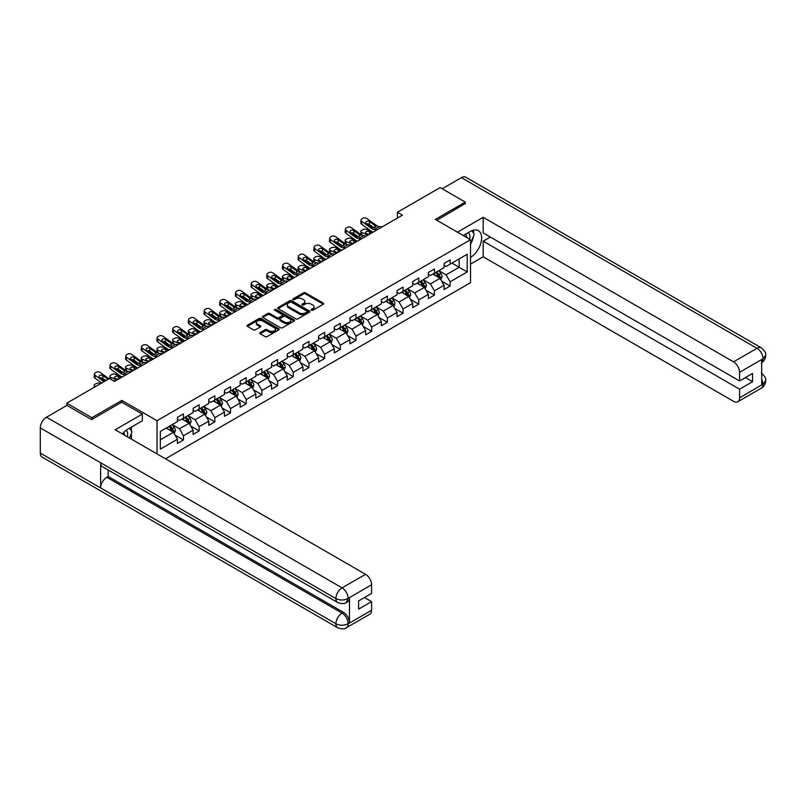 <?xml version="1.0" encoding="UTF-8"?>
<svg xmlns="http://www.w3.org/2000/svg" width="806" height="806" viewBox="0 0 806 806"><rect width="100%" height="100%" fill="white"/><g stroke="black" fill="none" stroke-linecap="round" stroke-linejoin="round"><path stroke-width="1.21" d="M311.388 310.27A0.977 0.564 0 0 0 312.768 310.27L323.256 304.215A1.4 0.806 0 0 0 323.669 303.64A1.4 0.806 0 0 0 323.256 303.076L305.494 292.82A1.4 0.806 0 0 0 303.519 292.82L293.031 298.865A0.977 0.564 0 0 0 294.412 299.671L295.772 298.885A4.463 2.579 0 0 1 302.089 298.885L303.57 299.741A4.463 2.579 0 0 1 304.88 301.565A4.463 2.579 0 0 1 303.57 303.388L302.21 304.164A0.977 0.564 0 0 0 303.59 304.97L304.95 304.184A4.463 2.579 0 0 1 311.267 304.184L312.748 305.041A4.463 2.579 0 0 1 314.058 306.864A4.463 2.579 0 0 1 312.748 308.688L311.388 309.464A0.977 0.564 0 0 0 311.388 310.27L311.388 309.464M260.197 332.586A1.4 0.806 0 0 0 259.784 333.16A1.4 0.806 0 0 0 260.197 333.724L265.184 336.606A1.4 0.806 0 0 0 267.149 336.606L278.795 329.876A1.4 0.806 0 0 0 279.208 329.311A1.4 0.806 0 0 0 278.795 328.737L261.033 318.481A1.4 0.806 0 0 0 259.058 318.481L247.412 325.211A1.4 0.806 0 0 0 247.009 325.775A1.4 0.806 0 0 0 247.412 326.349L253.437 329.825A1.4 0.806 0 0 0 255.411 329.825L260.388 326.944A1.4 0.806 0 0 0 260.801 326.38A1.4 0.806 0 0 0 260.388 325.805L257.406 324.083A3.738 2.156 0 0 1 256.318 322.561A3.738 2.156 0 0 1 258.615 320.566A3.738 2.156 0 0 1 262.685 321.03L274.383 327.79A3.738 2.156 0 0 1 275.481 329.311A3.738 2.156 0 0 1 273.174 331.306A3.738 2.156 0 0 1 269.103 330.833L267.149 329.704A1.4 0.806 0 0 0 265.184 329.704L260.197 332.586L260.197 333.724M121.837 402.254L121.837 400.401L91.874 417.699L66.747 403.181L66.747 405.509M121.837 400.401L157.029 420.712L470.523 239.725L470.523 282.674L165.472 458.795M465.294 203.847L465.294 202.105L435.331 219.403L470.523 239.725M465.294 202.105L440.157 187.596L397.429 212.26L397.429 218.073M66.747 403.181L109.475 378.508L114.502 381.419L402.456 215.162L397.429 212.26M295.873 318.884A1.4 0.806 0 0 0 297.847 318.884L309.494 312.164A1.4 0.806 0 0 0 309.897 311.59A1.4 0.806 0 0 0 309.494 311.015L291.732 300.769A1.4 0.806 0 0 0 289.757 300.769L278.11 307.489A1.4 0.806 0 0 0 277.697 308.053A1.4 0.806 0 0 0 278.11 308.627L295.873 318.884M275.098 310.481A0.977 0.564 0 0 1 276.085 310.612L294.13 321.03L282.503 327.74A1.4 0.806 0 0 1 280.528 327.74L262.766 317.483L262.766 316.345A1.4 0.806 0 0 0 262.353 316.919A1.4 0.806 0 0 0 262.766 317.483M262.766 316.345L267.743 313.474A1.4 0.806 0 0 1 269.718 313.474L276.921 317.635A1.4 0.806 0 0 0 278.896 317.635L282.201 315.72A1.4 0.806 0 0 0 282.614 315.156A1.4 0.806 0 0 0 282.201 314.582L274.705 310.25A0.977 0.564 0 0 1 276.085 309.454L294.15 319.881A1.4 0.806 0 0 1 294.553 320.445A1.4 0.806 0 0 1 294.15 321.02L294.15 319.881M157.029 453.919L157.029 420.712M175.073 435.139L183.476 439.985L183.476 435.744L193.128 430.172L193.128 434.414L199.153 430.928L199.153 426.696L208.804 421.125L208.804 425.356L214.839 421.87L214.839 417.639L224.491 412.068L224.491 416.299L230.526 412.823L230.526 408.582L240.178 403.01L240.178 407.252L246.213 403.766L246.213 399.524L255.865 393.953L255.865 398.194L261.9 394.708L261.9 390.467L271.551 384.895L271.551 389.137L277.576 385.651L277.576 381.419L287.228 375.848L287.228 380.079L293.263 376.593L293.263 372.362L302.915 366.79L302.915 371.022L308.95 367.546L308.95 363.305L318.602 357.733L318.602 361.965L324.637 358.489L324.637 354.247L334.289 348.676L334.289 352.917L340.323 349.431L340.323 345.19L349.975 339.618L349.975 343.86L356 340.374L356 336.142L365.652 330.561L365.652 334.802L371.687 331.316L371.687 327.085L381.339 321.513L381.339 325.745L387.374 322.269L387.374 318.027L397.026 312.456L397.026 316.687L403.06 313.212L403.06 308.97L412.712 303.399L412.712 307.64L418.747 304.154L418.747 299.913L428.399 294.341L428.399 298.583L434.424 295.097L434.424 290.865L444.076 285.284L444.076 289.525L450.111 286.039L450.111 281.808L467.208 271.934L467.208 254.293L459.158 258.938L459.158 267.29L467.208 271.934M183.476 439.985L177.441 443.471L177.441 439.23L160.344 449.103L160.344 431.452L177.441 421.588L177.441 417.347L183.476 413.861L183.476 418.102L193.128 412.531L193.128 408.289L199.153 404.803L199.153 409.045L208.804 403.474L208.804 399.232L214.839 395.756L214.839 399.988L224.491 394.416L224.491 390.185L230.526 386.699L230.526 390.93L240.178 385.359L240.178 381.127L246.213 377.641L246.213 381.883L255.865 376.311L255.865 372.07L261.9 368.584L261.9 372.825L271.551 367.254L271.551 363.012L277.576 359.526L277.576 363.768L287.228 358.196L287.228 353.955L293.263 350.479L293.263 354.711L302.915 349.139L302.915 344.908L308.95 341.422L308.95 345.653L318.602 340.082L318.602 335.85L324.637 332.364L324.637 336.606L334.289 331.034L334.289 326.793L340.323 323.307L340.323 327.548L349.975 321.977L349.975 317.735L356 314.249L356 318.491L365.652 312.919L365.652 308.678L371.687 305.202L371.687 309.433L381.339 303.862L381.339 299.63L387.374 296.145L387.374 300.376L397.026 294.805L397.026 290.573L403.06 287.087L403.06 291.329L412.712 285.757L412.712 281.516L418.747 278.03L418.747 282.271L428.399 276.7L428.399 272.458L434.424 268.972L434.424 273.214L444.076 267.642L444.076 263.401L450.111 259.925L450.111 264.156L467.208 254.293M181.864 419.029L189.108 423.21L179.456 428.782L172.212 424.601M177.441 419.261L179.456 420.42L183.476 418.102M179.456 428.782L183.476 435.744M189.108 423.21L193.128 430.172M197.551 409.972L204.784 414.153L195.133 419.725L187.899 415.543M193.128 410.204L195.133 411.372L199.153 409.045M195.133 419.725L199.153 426.696M204.784 414.153L208.804 421.125M213.237 400.914L220.471 405.096L210.819 410.667L203.586 406.496M208.804 401.156L210.819 402.315L214.839 399.988M210.819 410.667L214.839 417.639M220.471 405.096L224.491 412.068M228.914 391.867L236.158 396.048L226.506 401.62L219.262 397.439M224.491 392.099L226.506 393.257L230.526 390.93M226.506 401.62L230.526 408.582M236.158 396.048L240.178 403.01M244.601 382.81L251.845 386.991L242.193 392.562L234.949 388.381M240.178 383.041L242.193 384.2L246.213 381.883M242.193 392.562L246.213 399.524M251.845 386.991L255.865 393.953M260.288 373.752L267.521 377.933L257.87 383.505L250.636 379.324M255.865 373.984L257.87 375.143L261.9 372.825M257.87 383.505L261.9 390.467M267.521 377.933L271.551 384.895M275.974 364.695L283.208 368.876L273.556 374.447L266.323 370.266M271.551 364.927L273.556 366.095L277.576 363.768M273.556 374.447L277.576 381.419M283.208 368.876L287.228 375.848M291.661 355.637L298.895 359.819L289.243 365.39L281.999 361.219M287.228 355.879L289.243 357.038L293.263 354.711M289.243 365.39L293.263 372.362M298.895 359.819L302.915 366.79M307.338 346.59L314.582 350.771L304.93 356.343L297.686 352.162M302.915 346.822L304.93 347.98L308.95 345.653M304.93 356.343L308.95 363.305M314.582 350.771L318.602 357.733M323.025 337.533L330.269 341.714L320.617 347.285L313.373 343.104M318.602 337.764L320.617 338.923L324.637 336.606M320.617 347.285L324.637 354.247M330.269 341.714L334.289 348.676M338.711 328.475L345.945 332.656L336.293 338.228L329.06 334.047M334.289 328.707L336.293 329.866L340.323 327.548M336.293 338.228L340.323 345.19M345.945 332.656L349.975 339.618M354.398 319.418L361.632 323.599L351.98 329.17L344.746 324.989M349.975 319.65L351.98 320.818L356 318.491M351.98 329.17L356 336.142M361.632 323.599L365.652 330.561M370.075 310.36L377.319 314.541L367.667 320.113L360.423 315.942M365.652 310.592L367.667 311.761L371.687 309.433M367.667 320.113L371.687 327.085M377.319 314.541L381.339 321.513M385.762 301.313L393.006 305.484L383.354 311.066L376.11 306.885M381.339 301.545L383.354 302.703L387.374 300.376M383.354 311.066L387.374 318.027M393.006 305.484L397.026 312.456M401.448 292.256L408.692 296.437L399.041 302.008L391.797 297.827M397.026 292.487L399.041 293.646L403.06 291.329M399.041 302.008L403.06 308.97M408.692 296.437L412.712 303.399M417.135 283.198L424.369 287.379L414.717 292.951L407.483 288.77M412.712 283.43L414.717 284.589L418.747 282.271M414.717 292.951L418.747 299.913M424.369 287.379L428.399 294.341M432.822 274.141L440.056 278.322L430.404 283.893L423.17 279.712M428.399 274.372L430.404 275.541L434.424 273.214M430.404 283.893L434.424 290.865M440.056 278.322L444.076 285.284M451.924 263.119L459.158 267.29L446.091 274.836L438.847 270.665M444.076 265.315L446.091 266.484L450.111 264.156M446.091 274.836L450.111 281.808M91.874 417.699L91.874 419.432M160.344 439.814L173.421 432.268L166.177 428.087M173.421 432.268L177.441 439.23M441.718 281.193L450.111 286.039M426.031 290.251L434.424 295.097M410.345 299.308L418.747 304.154M394.658 308.366L403.06 313.212M378.981 317.423L387.374 322.269M363.294 326.47L371.687 331.316M347.608 335.528L356 340.374M331.921 344.585L340.323 349.431M316.244 353.643L324.637 358.489M300.557 362.7L308.95 367.546M284.871 371.747L293.263 376.593M269.184 380.805L277.576 385.651M253.497 389.862L261.9 394.708M237.82 398.92L246.213 403.766M222.134 407.977L230.526 412.823M206.447 417.024L214.839 421.87M190.76 426.082L199.153 430.928M311.781 310.401L312.748 309.847A4.463 2.579 0 0 0 314.058 308.023L314.058 306.864M304.88 301.565L304.88 302.724A4.463 2.579 0 0 1 303.57 304.547L302.603 305.101M323.256 303.076L323.256 304.215L305.494 293.978A1.4 0.806 0 0 0 303.519 293.978L293.424 299.802M309.474 312.174L291.732 301.928A1.4 0.806 0 0 0 289.757 301.928L278.13 308.638L278.11 307.489M307.026 311.993A0.977 0.564 0 0 0 307.026 311.187L291.429 302.19A0.977 0.564 0 0 0 290.049 302.19L288.619 303.016A4.463 2.579 0 0 0 287.309 304.839A4.463 2.579 0 0 0 288.619 306.663L299.278 312.819A4.463 2.579 0 0 0 305.595 312.819L307.026 311.993L307.026 313.151A0.977 0.564 0 0 0 307.308 312.748L307.308 311.59M287.309 304.839L287.309 305.998A4.463 2.579 0 0 0 288.619 307.821L288.619 306.663M307.026 313.151L305.595 313.977A4.463 2.579 0 0 1 299.278 313.977L288.619 307.821M262.776 317.493L267.743 314.632L267.743 313.474M282.614 315.156L282.614 316.315A1.4 0.806 0 0 1 282.201 316.879L278.896 318.793A1.4 0.806 0 0 1 276.921 318.793L269.718 314.632A1.4 0.806 0 0 0 267.743 314.632M284.397 321.947A3.738 2.156 0 0 0 288.467 322.41A3.738 2.156 0 0 0 290.775 320.425A3.738 2.156 0 0 0 289.676 318.894L285.556 316.516A1.4 0.806 0 0 0 283.581 316.516L280.276 318.43A1.4 0.806 0 0 0 279.873 318.995A1.4 0.806 0 0 0 280.276 319.569L284.397 321.947L284.397 323.105A3.738 2.156 0 0 0 288.467 323.579A3.738 2.156 0 0 0 290.775 321.584L290.775 320.425M279.873 318.995L279.873 320.153A1.4 0.806 0 0 0 280.276 320.728L280.276 319.569M284.397 323.105L280.276 320.728M275.481 329.311L275.481 330.47A3.738 2.156 0 0 1 273.174 332.465A3.738 2.156 0 0 1 269.103 331.991L267.149 330.873A1.4 0.806 0 0 0 265.184 330.873L260.217 333.734M256.318 322.561L256.318 323.72A3.738 2.156 0 0 0 257.406 325.241L257.406 324.083M260.388 325.805L260.388 326.944L257.406 325.241M278.785 329.886L261.033 319.65A1.4 0.806 0 0 0 259.058 319.65L247.432 326.359M440.852 279.702L442.051 276.69A3.768 2.176 -120 0 0 440.842 273.476L438.766 270.705M377.137 229.781L374.145 229.529A7.113 4.101 60 0 1 371.546 228.441L361.914 221.479L361.602 224.179L371.223 231.141A10.659 6.156 60 0 0 372.987 232.178L366.629 229.448A2.841 1.421 -5.9 0 0 362.619 229.75L361.612 230.325A2.841 1.421 -5.9 0 0 360.776 231.483A2.841 1.421 -5.9 0 0 361.602 232.35L361.894 235.211M435.149 275.491L433.739 273.607M367.949 235.09L361.602 232.35M435.653 272.509L437.729 275.279A3.768 2.176 60 0 1 438.807 277.546L440.016 276.851A3.768 2.176 -120 0 0 438.938 274.584L436.862 271.813M435.915 272.357L438.222 275.43A1.924 1.108 60 0 1 438.565 276.015L440.016 276.851M372.07 232.712L369.309 231.524A2.277 1.138 174.1 0 0 366.105 231.755A2.277 1.138 174.1 0 0 365.44 232.682A2.277 1.138 174.1 0 0 366.095 233.377L368.856 234.566M361.169 234.798A2.841 1.421 174.1 0 1 361.098 234.546L360.776 231.483M369.098 234.425A2.277 1.138 -5.9 0 0 368.362 234.355M382.165 226.879L379.163 226.627A7.113 4.101 60 0 1 376.563 225.539L366.942 218.577A2.841 1.834 6.7 0 0 362.932 218.295L361.924 218.879A2.841 1.834 6.7 0 0 361.098 219.988A2.841 1.834 6.7 0 0 361.914 221.479M375.002 227.494L374.921 225.529L375.485 226.164L374.931 227.534L372.624 227.816L366.408 223.554A2.277 1.471 -173.3 0 1 365.763 222.365A2.277 1.471 -173.3 0 1 366.418 221.469A2.277 1.471 -173.3 0 1 369.622 221.7L369.309 224.4L374.085 227.856M369.309 224.4A2.277 1.471 6.7 0 0 366.881 223.897M361.602 224.179A2.841 1.834 -173.3 0 1 360.786 222.688L361.098 219.988M374.921 225.529L369.622 221.7M376.563 225.539L375.596 226.577M469.606 239.191A9.239 5.34 120 0 0 468.236 232.622M466.664 237.488A6.327 3.657 120 0 0 465.354 234.304A6.327 3.657 120 0 0 465.334 234.294M471.762 230.687L474.24 234.203L470.523 243.785M127.358 436.781A9.239 5.34 120 0 0 126.139 430.323M124.416 435.089A6.327 3.657 120 0 0 123.761 432.49M129.464 428.208L131.993 431.804L129.565 438.061M470.523 257.426A15.999 9.239 120 0 0 480.809 243.311A15.999 9.239 120 0 0 478.321 230.627A15.999 9.239 120 0 0 470.321 231.423L463.228 235.513M470.523 264.106L483.187 256.792L483.187 241.175L739.576 389.197L739.576 397.842L763.191 384.079L761.69 384.784L761.69 359.819L763.05 358.751L739.576 372.301A8.534 4.927 -120 0 0 733.541 361.854L757.015 348.303L461.425 177.642L442.172 188.755M490.33 237.055L483.187 241.175M745.409 377.581L752.542 381.701L752.542 373.46L739.576 380.956L483.187 232.934L483.187 217.318L733.541 361.854M457.455 232.178L483.187 217.318M483.187 256.792L733.541 401.328A8.534 4.927 -120 0 0 737.802 401.751A8.534 4.927 -120 0 0 739.576 397.842M461.425 177.642A8.745 5.048 -60 0 1 465.797 177.209L761.388 347.87A8.745 5.048 -60 0 0 757.015 348.303A8.534 4.927 60 0 1 763.05 358.751M739.576 380.956L739.576 372.301M752.542 381.701L739.576 389.197M465.294 203.495L436.842 220.27M470.523 244.258A15.999 9.239 120 0 0 473.434 236.289M473.686 233.428A15.999 9.239 120 0 0 473.293 230.163M761.69 378.81L763.05 383.999M761.388 373.118C764.823 376.2 766.254 378.669 765.7 380.513L763.211 384.079M761.388 347.87C764.823 350.922 766.254 353.411 765.7 355.325L763.201 358.831M337.704 602.515A8.745 5.048 -60 0 1 335.89 598.576C339.92 600.5 343.94 600.49 347.95 598.526L346.348 602.505C344.918 603.956 342.036 603.966 337.704 602.515L102.433 466.684A8.745 5.048 -60 0 1 100.629 462.745L40.3 427.915A8.745 5.048 -60 0 1 46.486 417.206L66.948 405.388L91.582 419.614L121.736 402.194L142.35 414.093L142.35 420.772L128.073 429.014A15.999 9.239 120 0 0 122.472 433.96M142.35 414.093L115.208 429.769L365.551 574.305A8.534 4.927 60 0 1 371.586 584.753L371.586 593.407L358.62 600.893L358.62 609.135L371.586 601.649L371.586 610.293A8.534 4.927 60 0 1 369.823 614.202L346.348 627.753A8.534 4.927 -120 0 0 348.111 623.854L371.586 610.293M131.035 438.907L134.411 440.852M131.388 438.706L131.388 433.346M131.388 430.948L131.388 427.099M346.348 627.753C344.978 629.204 342.107 629.204 337.704 627.763L42.114 457.103A8.745 5.048 -60 0 1 40.3 453.103L100.629 487.932A8.745 5.048 -60 0 1 106.805 477.283L342.076 613.114L343.437 612.328A8.534 4.927 60 0 1 349.472 622.776L349.472 597.82A8.534 4.927 60 0 1 347.698 601.719L346.348 602.505M40.3 427.915L40.3 453.103M46.486 417.206L342.076 587.866A8.745 5.048 -60 0 0 335.89 598.576L100.629 462.745L100.629 487.932L335.89 623.763C339.91 625.708 343.93 625.708 347.96 623.763L348.111 623.854M371.586 601.649L364.453 597.528M108.165 469.989L108.165 476.497L343.437 612.328M108.165 476.497L106.805 477.283M425.165 288.75L426.364 285.737A3.768 2.176 -120 0 0 425.165 282.533L423.09 279.763M361.451 238.838L358.458 238.586A7.113 4.101 60 0 1 355.859 237.498L346.227 230.536L345.915 233.236L355.537 240.198A10.659 6.156 60 0 0 357.31 241.236L350.942 238.505A2.841 1.421 -5.9 0 0 346.933 238.808L345.925 239.382A2.841 1.421 -5.9 0 0 345.099 240.541A2.841 1.421 -5.9 0 0 345.915 241.407L346.207 244.268M419.473 284.548L418.062 282.664M352.262 244.147L345.915 241.407M419.966 281.566L422.042 284.337A3.768 2.176 60 0 1 423.12 286.593L424.329 285.898A3.768 2.176 -120 0 0 423.251 283.631L421.175 280.861M420.228 281.415L422.535 284.488A1.924 1.108 60 0 1 422.878 285.062L424.329 285.898M356.383 241.76L353.622 240.571A2.277 1.138 174.1 0 0 350.419 240.813A2.277 1.138 174.1 0 0 349.754 241.74A2.277 1.138 174.1 0 0 350.409 242.435L353.169 243.624M345.482 243.855A2.841 1.421 174.1 0 1 345.411 243.593L345.099 240.541M353.421 243.483A2.277 1.138 -5.9 0 0 352.675 243.412M409.478 297.807L410.677 294.795A3.768 2.176 -120 0 0 409.478 291.591L407.403 288.82M341.603 250.293L335.256 247.563A2.841 1.421 -5.9 0 0 331.246 247.855L330.248 248.439A2.841 1.421 -5.9 0 0 329.412 249.588A2.841 1.421 -5.9 0 0 330.228 250.465L330.52 253.316M403.786 293.606L402.375 291.722M336.576 253.205L330.228 250.465M404.28 290.613L406.355 293.384A3.768 2.176 60 0 1 407.433 295.651L408.642 294.956A3.768 2.176 -120 0 0 407.564 292.689L405.489 289.918M404.541 290.462L406.849 293.535A1.924 1.108 60 0 1 407.201 294.119L408.642 294.956M340.696 250.817L337.946 249.628A2.277 1.138 174.1 0 0 334.742 249.87A2.277 1.138 174.1 0 0 334.067 250.797A2.277 1.138 174.1 0 0 334.722 251.492L337.482 252.681M329.795 252.903A2.841 1.421 174.1 0 1 329.725 252.651L329.412 249.588M337.734 252.53A2.277 1.138 -5.9 0 0 336.989 252.469M366.478 235.936L363.486 235.684A7.113 4.101 60 0 1 360.887 234.596L351.255 227.635A2.841 1.834 6.7 0 0 347.245 227.352L346.248 227.937A2.841 1.834 6.7 0 0 345.411 229.045A2.841 1.834 6.7 0 0 346.227 230.536M359.315 236.551L359.234 234.586L359.798 235.221L359.244 236.591L356.937 236.873L350.721 232.612A2.277 1.471 -173.3 0 1 350.076 231.423A2.277 1.471 -173.3 0 1 350.741 230.526A2.277 1.471 -173.3 0 1 353.945 230.758L353.622 233.448L358.408 236.904M353.622 233.448A2.277 1.471 6.7 0 0 351.194 232.954M345.915 233.236A2.841 1.834 -173.3 0 1 345.099 231.745L345.411 229.045M359.234 234.586L353.945 230.758M360.887 234.596L359.909 235.634M345.764 247.895L342.772 247.633A7.113 4.101 60 0 1 340.172 246.555L330.541 239.594L330.228 242.294A2.841 1.834 -173.3 0 1 329.412 240.803L329.735 238.102A2.841 1.834 6.7 0 0 330.541 239.594M341.623 250.293A10.659 6.156 60 0 1 339.86 249.256L330.228 242.294M350.791 244.994L347.799 244.732A7.113 4.101 60 0 1 345.2 243.654L335.568 236.692A2.841 1.834 6.7 0 0 331.568 236.41L330.561 236.984A2.841 1.834 6.7 0 0 329.735 238.102M343.638 245.608L343.558 243.644L344.112 244.278L343.558 245.649L341.25 245.931L335.044 241.669A2.277 1.471 -173.3 0 1 334.389 240.47A2.277 1.471 -173.3 0 1 335.054 239.584A2.277 1.471 -173.3 0 1 338.258 239.805L337.946 242.505L342.721 245.961M337.946 242.505A2.277 1.471 6.7 0 0 335.508 242.012M343.558 243.644L338.258 239.805M345.2 243.654L344.222 244.692M393.802 306.864L394.99 303.852A3.768 2.176 -120 0 0 393.791 300.648L391.716 297.877M330.077 256.953L327.085 256.691A7.113 4.101 60 0 1 324.486 255.613L314.864 248.651L314.541 251.341L324.173 258.313A10.659 6.156 60 0 0 325.936 259.341L319.569 256.61A2.841 1.421 -5.9 0 0 315.569 256.913L314.562 257.497A2.841 1.421 -5.9 0 0 313.725 258.645A2.841 1.421 -5.9 0 0 314.541 259.512L314.834 262.373M388.099 302.653L386.689 300.779M320.889 262.252L314.541 259.512M388.603 299.671L390.678 302.441A3.768 2.176 60 0 1 391.756 304.708L392.955 304.013A3.768 2.176 -120 0 0 391.877 301.746L389.802 298.976M388.865 299.52L391.162 302.593A1.924 1.108 60 0 1 391.515 303.177L392.955 304.013M325.02 259.875L322.259 258.686A2.277 1.138 174.1 0 0 319.055 258.928A2.277 1.138 174.1 0 0 318.39 259.844A2.277 1.138 174.1 0 0 319.045 260.54L321.796 261.728M314.118 261.96A2.841 1.421 174.1 0 1 314.038 261.708L313.725 258.645M322.047 261.587A2.277 1.138 -5.9 0 0 321.302 261.517M378.115 315.922L379.314 312.909A3.768 2.176 -120 0 0 378.105 309.695L376.029 306.925M314.4 266.01L311.398 265.748A7.113 4.101 60 0 1 308.799 264.67L299.177 257.698L298.855 260.398L308.486 267.36A10.659 6.156 60 0 0 310.25 268.398L303.882 265.668A2.841 1.421 -5.9 0 0 299.882 265.97L298.875 266.554A2.841 1.421 -5.9 0 0 298.039 267.703A2.841 1.421 -5.9 0 0 298.855 268.569L299.157 271.431M372.412 311.71L371.002 309.826M305.212 271.31L298.855 268.569M372.916 308.728L374.992 311.499A3.768 2.176 60 0 1 376.07 313.766L377.279 313.071A3.768 2.176 -120 0 0 376.2 310.804L374.125 308.033M373.178 308.577L375.475 311.65A1.924 1.108 60 0 1 375.828 312.234L377.279 313.071M309.333 268.932L306.572 267.743A2.277 1.138 174.1 0 0 303.368 267.985A2.277 1.138 174.1 0 0 302.703 268.902A2.277 1.138 174.1 0 0 303.358 269.597L306.109 270.786M298.432 271.018A2.841 1.421 174.1 0 1 298.361 270.766L298.039 267.703M306.361 270.645A2.277 1.138 -5.9 0 0 305.615 270.574M362.428 324.979L363.627 321.967A3.768 2.176 -120 0 0 362.418 318.753L360.342 315.982M298.714 275.058L295.721 274.806A7.113 4.101 60 0 1 293.122 273.718L283.49 266.756L283.178 269.456L292.8 276.418A10.659 6.156 60 0 0 294.563 277.455L288.205 274.725A2.841 1.421 -5.9 0 0 284.196 275.027L283.188 275.602A2.841 1.421 -5.9 0 0 282.362 276.76A2.841 1.421 -5.9 0 0 283.178 277.627L283.47 280.488M356.726 320.768L355.315 318.884M289.525 280.367L283.178 277.627M357.229 317.786L359.305 320.556A3.768 2.176 60 0 1 360.383 322.823L361.592 322.128A3.768 2.176 -120 0 0 360.514 319.861L358.438 317.09M357.491 317.635L359.798 320.707A1.924 1.108 60 0 1 360.141 321.292L361.592 322.128M293.646 277.989L290.885 276.801A2.277 1.138 174.1 0 0 287.682 277.032A2.277 1.138 174.1 0 0 287.017 277.959A2.277 1.138 174.1 0 0 287.671 278.654L290.432 279.843M282.745 280.075A2.841 1.421 174.1 0 1 282.674 279.823L282.362 276.76M290.674 279.702A2.277 1.138 -5.9 0 0 289.938 279.632M335.105 254.051L332.112 253.789A7.113 4.101 60 0 1 329.513 252.711L319.891 245.749A2.841 1.834 6.7 0 0 315.881 245.467L314.874 246.042A2.841 1.834 6.7 0 0 314.048 247.16A2.841 1.834 6.7 0 0 314.864 248.651M327.951 254.656L327.871 252.691L328.435 253.336L327.881 254.706L325.574 254.988L319.357 250.726A2.277 1.471 -173.3 0 1 318.702 249.528A2.277 1.471 -173.3 0 1 319.367 248.641A2.277 1.471 -173.3 0 1 322.571 248.863L322.259 251.563L327.035 255.018M322.259 251.563A2.277 1.471 6.7 0 0 319.821 251.059M314.541 251.341A2.841 1.834 -173.3 0 1 313.736 249.85L314.048 247.16M327.871 252.691L322.571 248.863M329.513 252.711L328.546 253.749M319.428 263.099L316.426 262.847A7.113 4.101 60 0 1 313.826 261.769L304.205 254.797A2.841 1.834 6.7 0 0 300.195 254.515L299.187 255.099A2.841 1.834 6.7 0 0 298.361 256.217A2.841 1.834 6.7 0 0 299.177 257.698M312.265 263.713L312.184 261.749L312.748 262.393L312.194 263.764L309.887 264.046L303.671 259.774A2.277 1.471 -173.3 0 1 303.016 258.585A2.277 1.471 -173.3 0 1 303.681 257.698A2.277 1.471 -173.3 0 1 306.885 257.92L306.572 260.62L311.348 264.076M306.572 260.62A2.277 1.471 6.7 0 0 304.144 260.116M298.855 260.398A2.841 1.834 -173.3 0 1 298.049 258.907L298.361 256.217M312.184 261.749L306.885 257.92M313.826 261.769L312.859 262.796M303.741 272.156L300.749 271.904A7.113 4.101 60 0 1 298.149 270.816L288.518 263.854A2.841 1.834 6.7 0 0 284.508 263.572L283.51 264.156A2.841 1.834 6.7 0 0 282.674 265.265A2.841 1.834 6.7 0 0 283.49 266.756M296.578 272.771L296.497 270.806L297.061 271.441L296.507 272.811L294.2 273.093L287.984 268.831A2.277 1.471 -173.3 0 1 287.339 267.642A2.277 1.471 -173.3 0 1 287.994 266.746A2.277 1.471 -173.3 0 1 291.208 266.977L290.885 269.678L295.661 273.133M290.885 269.678A2.277 1.471 6.7 0 0 288.457 269.174M283.178 269.456A2.841 1.834 -173.3 0 1 282.362 267.965L282.674 265.265M296.497 270.806L291.208 266.977M298.149 270.816L297.172 271.854M346.741 334.027L347.94 331.014A3.768 2.176 -120 0 0 346.741 327.81L344.666 325.04M283.027 284.115L280.035 283.863A7.113 4.101 60 0 1 277.435 282.775L267.804 275.813L267.491 278.513L277.113 285.475A10.659 6.156 60 0 0 278.886 286.513L272.519 283.783A2.841 1.421 -5.9 0 0 268.509 284.085L267.501 284.659A2.841 1.421 -5.9 0 0 266.675 285.818A2.841 1.421 -5.9 0 0 267.491 286.684L267.783 289.545M341.049 329.825L339.638 327.941M273.839 289.425L267.491 286.684M341.543 326.843L343.618 329.614A3.768 2.176 60 0 1 344.696 331.87L345.905 331.175A3.768 2.176 -120 0 0 344.827 328.908L342.752 326.138M341.804 326.692L344.112 329.765A1.924 1.108 60 0 1 344.454 330.339L345.905 331.175M277.959 287.047L275.199 285.848A2.277 1.138 174.1 0 0 271.995 286.09A2.277 1.138 174.1 0 0 271.33 287.017A2.277 1.138 174.1 0 0 271.985 287.712L274.745 288.901M267.058 289.132A2.841 1.421 174.1 0 1 266.988 288.87L266.675 285.818M274.997 288.76A2.277 1.138 -5.9 0 0 274.252 288.689M288.054 281.213L285.062 280.962A7.113 4.101 60 0 1 282.463 279.873L272.831 272.912A2.841 1.834 6.7 0 0 268.831 272.63L267.824 273.214A2.841 1.834 6.7 0 0 266.988 274.322A2.841 1.834 6.7 0 0 267.804 275.813M280.891 281.828L280.81 279.863L281.375 280.498L280.82 281.868L278.513 282.15L272.297 277.889A2.277 1.471 -173.3 0 1 271.652 276.7A2.277 1.471 -173.3 0 1 272.317 275.803A2.277 1.471 -173.3 0 1 275.521 276.035L275.199 278.725L279.984 282.181M275.199 278.725A2.277 1.471 6.7 0 0 272.771 278.231M267.491 278.513A2.841 1.834 -173.3 0 1 266.675 277.022L266.988 274.322M280.81 279.863L275.521 276.035M282.463 279.873L281.485 280.911M331.054 343.084L332.253 340.072A3.768 2.176 -120 0 0 331.054 336.868L328.979 334.097M263.179 295.57L256.832 292.84A2.841 1.421 -5.9 0 0 252.822 293.132L251.825 293.716A2.841 1.421 -5.9 0 0 250.988 294.865A2.841 1.421 -5.9 0 0 251.804 295.742L252.097 298.593M325.362 338.883L323.952 336.999M258.152 298.482L251.804 295.742M325.856 335.89L327.931 338.661A3.768 2.176 60 0 1 329.019 340.928L330.218 340.233A3.768 2.176 -120 0 0 329.14 337.966L327.065 335.195M326.128 335.739L328.425 338.812A1.924 1.108 60 0 1 328.777 339.397L330.218 340.233M262.272 296.094L259.522 294.905A2.277 1.138 174.1 0 0 256.318 295.147A2.277 1.138 174.1 0 0 255.643 296.074A2.277 1.138 174.1 0 0 256.298 296.769L259.058 297.958M251.381 298.18A2.841 1.421 174.1 0 1 251.301 297.928L250.988 294.865M259.31 297.807A2.277 1.138 -5.9 0 0 258.565 297.746M267.34 293.172L264.348 292.91A7.113 4.101 60 0 1 261.749 291.832L252.117 284.871L251.804 287.571A2.841 1.834 -173.3 0 1 250.988 286.08L251.311 283.38A2.841 1.834 6.7 0 0 252.117 284.871M263.199 295.57A10.659 6.156 60 0 1 261.436 294.533L251.804 287.571M272.368 290.271L269.375 290.009A7.113 4.101 60 0 1 266.776 288.931L257.144 281.969A2.841 1.834 6.7 0 0 253.144 281.687L252.137 282.261A2.841 1.834 6.7 0 0 251.311 283.38M265.214 290.885L265.134 288.921L265.688 289.555L265.134 290.926L262.827 291.208L256.62 286.946A2.277 1.471 -173.3 0 1 255.965 285.747A2.277 1.471 -173.3 0 1 256.63 284.861A2.277 1.471 -173.3 0 1 259.834 285.082L259.522 287.782L264.297 291.238M259.522 287.782A2.277 1.471 6.7 0 0 257.084 287.289M265.134 288.921L259.834 285.082M266.776 288.931L265.799 289.969M315.378 352.141L316.567 349.129A3.768 2.176 -120 0 0 315.368 345.925L313.292 343.155M251.663 302.23L248.661 301.968A7.113 4.101 60 0 1 246.062 300.89L236.44 293.928L236.118 296.618L245.749 303.59A10.659 6.156 60 0 0 247.513 304.618L241.145 301.887A2.841 1.421 -5.9 0 0 237.145 302.19L236.138 302.774A2.841 1.421 -5.9 0 0 235.302 303.922A2.841 1.421 -5.9 0 0 236.118 304.789L236.42 307.65M309.675 347.93L308.265 346.056M242.465 307.529L236.118 304.789M310.179 344.948L312.254 347.718A3.768 2.176 60 0 1 313.333 349.985L314.531 349.29A3.768 2.176 -120 0 0 313.453 347.023L311.378 344.253M310.441 344.797L312.738 347.87A1.924 1.108 60 0 1 313.091 348.454L314.531 349.29M246.596 305.152L243.835 303.963A2.277 1.138 174.1 0 0 240.631 304.205A2.277 1.138 174.1 0 0 239.966 305.121A2.277 1.138 174.1 0 0 240.621 305.817L243.372 307.005M235.695 307.237A2.841 1.421 174.1 0 1 235.614 306.985L235.302 303.922M243.624 306.864A2.277 1.138 -5.9 0 0 242.878 306.794M256.681 299.328L253.689 299.066A7.113 4.101 60 0 1 251.089 297.988L241.468 291.026A2.841 1.834 6.7 0 0 237.458 290.744L236.45 291.319A2.841 1.834 6.7 0 0 235.624 292.437A2.841 1.834 6.7 0 0 236.44 293.928M249.528 299.933L249.447 297.968L250.011 298.613L249.457 299.983L247.15 300.265L240.934 296.004A2.277 1.471 -173.3 0 1 240.279 294.805A2.277 1.471 -173.3 0 1 240.944 293.918A2.277 1.471 -173.3 0 1 244.147 294.14L243.835 296.84L248.611 300.295M243.835 296.84A2.277 1.471 6.7 0 0 241.407 296.336M236.118 296.618A2.841 1.834 -173.3 0 1 235.312 295.127L235.624 292.437M249.447 297.968L244.147 294.14M251.089 297.988L250.122 299.026M299.691 361.199L300.89 358.186A3.768 2.176 -120 0 0 299.681 354.972L297.605 352.202M235.977 311.287L232.974 311.025A7.113 4.101 60 0 1 230.375 309.947L220.753 302.985L220.441 305.675L230.063 312.637A10.659 6.156 60 0 0 231.826 313.675L225.468 310.945A2.841 1.421 -5.9 0 0 221.459 311.247L220.451 311.831A2.841 1.421 -5.9 0 0 219.615 312.98A2.841 1.421 -5.9 0 0 220.441 313.846L220.733 316.708M293.989 356.987L292.578 355.103M226.788 316.587L220.441 313.846M294.492 354.005L296.568 356.776A3.768 2.176 60 0 1 297.646 359.043L298.855 358.348A3.768 2.176 -120 0 0 297.777 356.081L295.701 353.31M294.754 353.854L297.051 356.927A1.924 1.108 60 0 1 297.404 357.511L298.855 358.348M230.909 314.209L228.148 313.02A2.277 1.138 174.1 0 0 224.945 313.262A2.277 1.138 174.1 0 0 224.28 314.179A2.277 1.138 174.1 0 0 224.934 314.874L227.685 316.063M220.008 316.295A2.841 1.421 174.1 0 1 219.937 316.043L219.615 312.98M227.937 315.922A2.277 1.138 -5.9 0 0 227.191 315.851M241.004 308.376L238.002 308.124A7.113 4.101 60 0 1 235.402 307.046L225.781 300.074A2.841 1.834 6.7 0 0 221.771 299.792L220.763 300.376A2.841 1.834 6.7 0 0 219.937 301.494A2.841 1.834 6.7 0 0 220.753 302.985M233.841 308.99L233.76 307.026L234.324 307.67L233.77 309.041L231.463 309.323L225.247 305.051A2.277 1.471 -173.3 0 1 224.592 303.862A2.277 1.471 -173.3 0 1 225.257 302.975A2.277 1.471 -173.3 0 1 228.461 303.197L228.148 305.897L232.924 309.353M228.148 305.897A2.277 1.471 6.7 0 0 225.72 305.393M220.441 305.675A2.841 1.834 -173.3 0 1 219.625 304.184L219.937 301.494M233.76 307.026L228.461 303.197M235.402 307.046L234.435 308.073M284.004 370.256L285.203 367.244A3.768 2.176 -120 0 0 283.994 364.03L281.919 361.259M216.129 322.743L209.782 320.002A2.841 1.421 -5.9 0 0 205.772 320.304L204.764 320.879A2.841 1.421 -5.9 0 0 203.938 322.037A2.841 1.421 -5.9 0 0 204.754 322.904L205.046 325.765M278.302 366.045L276.901 364.161M211.101 325.644L204.754 322.904M278.805 363.063L280.881 365.833A3.768 2.176 60 0 1 281.959 368.1L283.168 367.405A3.768 2.176 -120 0 0 282.09 365.138L280.014 362.368M279.067 362.912L281.375 365.984A1.924 1.108 60 0 1 281.717 366.569L283.168 367.405M215.222 323.266L212.462 322.078A2.277 1.138 174.1 0 0 209.258 322.309A2.277 1.138 174.1 0 0 208.593 323.236A2.277 1.138 174.1 0 0 209.248 323.931L212.008 325.12M204.321 325.352A2.841 1.421 174.1 0 1 204.25 325.1L203.938 322.037M212.25 324.979A2.277 1.138 -5.9 0 0 211.515 324.909M220.29 320.335L217.298 320.083A7.113 4.101 60 0 1 214.698 318.995L205.067 312.033L204.754 314.733A2.841 1.834 -173.3 0 1 203.938 313.242L204.25 310.542A2.841 1.834 6.7 0 0 205.067 312.033M216.139 322.732A10.659 6.156 60 0 1 214.376 321.695L204.754 314.733M225.317 317.433L222.325 317.181A7.113 4.101 60 0 1 219.726 316.093L210.094 309.131A2.841 1.834 6.7 0 0 206.084 308.849L205.087 309.433A2.841 1.834 6.7 0 0 204.25 310.542M218.154 318.048L218.073 316.083L218.638 316.718L218.083 318.088L215.776 318.37L209.56 314.108A2.277 1.471 -173.3 0 1 208.915 312.919A2.277 1.471 -173.3 0 1 209.58 312.023A2.277 1.471 -173.3 0 1 212.784 312.254L212.462 314.955L217.247 318.41M212.462 314.955A2.277 1.471 6.7 0 0 210.034 314.451M218.073 316.083L212.784 312.254M219.726 316.093L218.748 317.131M268.317 379.304L269.516 376.291A3.768 2.176 -120 0 0 268.317 373.087L266.242 370.317M200.442 331.8L194.095 329.06A2.841 1.421 -5.9 0 0 190.085 329.362L189.088 329.936A2.841 1.421 -5.9 0 0 188.251 331.095A2.841 1.421 -5.9 0 0 189.067 331.961L189.36 334.822M262.625 375.102L261.215 373.218M195.415 334.702L189.067 331.961M263.119 372.12L265.194 374.891A3.768 2.176 60 0 1 266.272 377.158L267.481 376.452A3.768 2.176 -120 0 0 266.403 374.185L264.328 371.415M263.381 371.969L265.688 375.042A1.924 1.108 60 0 1 266.04 375.616L267.481 376.452M199.535 332.324L196.785 331.125A2.277 1.138 174.1 0 0 193.571 331.367A2.277 1.138 174.1 0 0 192.906 332.294A2.277 1.138 174.1 0 0 193.561 332.989L196.321 334.178M188.634 334.409A2.841 1.421 174.1 0 1 188.564 334.147L188.251 331.095M196.573 334.037A2.277 1.138 -5.9 0 0 195.828 333.966M204.603 329.392L201.611 329.14A7.113 4.101 60 0 1 199.011 328.052L189.38 321.09L189.067 323.79A2.841 1.834 -173.3 0 1 188.251 322.299L188.564 319.599A2.841 1.834 6.7 0 0 189.38 321.09M200.462 331.79A10.659 6.156 60 0 1 198.699 330.752L189.067 323.79M209.631 326.49L206.638 326.239A7.113 4.101 60 0 1 204.039 325.15L194.407 318.189A2.841 1.834 6.7 0 0 190.407 317.907L189.4 318.491A2.841 1.834 6.7 0 0 188.564 319.599M202.467 327.105L202.387 325.14L202.951 325.775L202.397 327.145L200.09 327.427L193.873 323.166A2.277 1.471 -173.3 0 1 193.228 321.977A2.277 1.471 -173.3 0 1 193.893 321.08A2.277 1.471 -173.3 0 1 197.097 321.312L196.785 324.002L201.56 327.458M196.785 324.002A2.277 1.471 6.7 0 0 194.347 323.508M202.387 325.14L197.097 321.312M204.039 325.15L203.062 326.188M252.641 388.361L253.83 385.349A3.768 2.176 -120 0 0 252.631 382.145L250.555 379.374M188.916 338.449L185.924 338.198A7.113 4.101 60 0 1 183.325 337.11L173.693 330.148L173.381 332.848L183.012 339.81A10.659 6.156 60 0 0 184.776 340.847L178.408 338.117A2.841 1.421 -5.9 0 0 174.408 338.409L173.401 338.994A2.841 1.421 -5.9 0 0 172.565 340.142A2.841 1.421 -5.9 0 0 173.381 341.019L173.673 343.88M246.938 384.16L245.528 382.276M179.728 343.759L173.381 341.019M247.442 381.167L249.517 383.938A3.768 2.176 60 0 1 250.595 386.205L251.794 385.51A3.768 2.176 -120 0 0 250.716 383.243L248.641 380.472M247.704 381.016L250.001 384.089A1.924 1.108 60 0 1 250.354 384.674L251.794 385.51M183.849 341.371L181.098 340.182A2.277 1.138 174.1 0 0 177.894 340.424A2.277 1.138 174.1 0 0 177.219 341.351A2.277 1.138 174.1 0 0 177.874 342.046L180.635 343.235M172.958 343.457A2.841 1.421 174.1 0 1 172.877 343.205L172.565 340.142M180.887 343.084A2.277 1.138 -5.9 0 0 180.141 343.024M193.944 335.548L190.951 335.286A7.113 4.101 60 0 1 188.352 334.208L178.72 327.246A2.841 1.834 6.7 0 0 174.721 326.964L173.713 327.538A2.841 1.834 6.7 0 0 172.887 328.657A2.841 1.834 6.7 0 0 173.693 330.148M186.791 336.162L186.71 334.198L187.274 334.833L186.71 336.203L184.413 336.485L178.197 332.223A2.277 1.471 -173.3 0 1 177.542 331.024A2.277 1.471 -173.3 0 1 178.207 330.138A2.277 1.471 -173.3 0 1 181.41 330.359L181.098 333.059L185.874 336.515M181.098 333.059A2.277 1.471 6.7 0 0 178.66 332.566M173.381 332.848A2.841 1.834 -173.3 0 1 172.565 331.357L172.887 328.657M186.71 334.198L181.41 330.359M188.352 334.208L187.375 335.246M236.954 397.418L238.143 394.406A3.768 2.176 -120 0 0 236.944 391.202L234.868 388.432M169.069 349.905L162.721 347.164A2.841 1.421 -5.9 0 0 158.722 347.467L157.714 348.051A2.841 1.421 -5.9 0 0 156.878 349.2A2.841 1.421 -5.9 0 0 157.694 350.066L157.996 352.927M231.251 393.207L229.841 391.333M164.051 352.806L157.694 350.066M231.755 390.225L233.831 392.996A3.768 2.176 60 0 1 234.909 395.262L236.118 394.567A3.768 2.176 -120 0 0 235.03 392.3L232.964 389.53M232.017 390.074L234.314 393.147A1.924 1.108 60 0 1 234.667 393.731L236.118 394.567M168.172 350.429L165.411 349.24A2.277 1.138 174.1 0 0 162.208 349.482A2.277 1.138 174.1 0 0 161.543 350.398A2.277 1.138 174.1 0 0 162.197 351.094L164.948 352.293M157.271 352.514A2.841 1.421 174.1 0 1 157.19 352.262L156.878 349.2M165.2 352.141A2.277 1.138 -5.9 0 0 164.454 352.071M173.24 347.507L170.237 347.245A7.113 4.101 60 0 1 167.638 346.167L158.016 339.205L157.694 341.895A2.841 1.834 -173.3 0 1 156.888 340.414L157.2 337.714A2.841 1.834 6.7 0 0 158.016 339.205M169.089 349.895A10.659 6.156 60 0 1 167.326 348.867L157.694 341.895M178.267 344.605L175.265 344.343A7.113 4.101 60 0 1 172.665 343.265L163.044 336.304A2.841 1.834 6.7 0 0 159.034 336.021L158.026 336.596A2.841 1.834 6.7 0 0 157.2 337.714M171.104 345.21L171.023 343.245L171.587 343.89L171.033 345.26L168.726 345.542L162.51 341.281A2.277 1.471 -173.3 0 1 161.855 340.082A2.277 1.471 -173.3 0 1 162.52 339.195A2.277 1.471 -173.3 0 1 165.724 339.417L165.411 342.117L170.187 345.573M165.411 342.117A2.277 1.471 6.7 0 0 162.983 341.613M171.023 343.245L165.724 339.417M172.665 343.265L171.698 344.303M221.267 406.476L222.466 403.463A3.768 2.176 -120 0 0 221.257 400.25L219.182 397.479M157.553 356.564L154.551 356.302A7.113 4.101 60 0 1 151.951 355.224L142.33 348.263L142.017 350.953L151.639 357.914A10.659 6.156 60 0 0 153.402 358.952L147.045 356.222A2.841 1.421 -5.9 0 0 143.035 356.524L142.027 357.108A2.841 1.421 -5.9 0 0 141.191 358.257A2.841 1.421 -5.9 0 0 142.017 359.123L142.309 361.985M215.565 402.265L214.154 400.38M148.364 361.864L142.017 359.123M216.068 399.282L218.144 402.053A3.768 2.176 60 0 1 219.222 404.32L220.431 403.625A3.768 2.176 -120 0 0 219.353 401.358L217.277 398.587M216.33 399.131L218.638 402.204A1.924 1.108 60 0 1 218.98 402.788L220.431 403.625M152.485 359.486L149.725 358.297A2.277 1.138 174.1 0 0 146.521 358.539A2.277 1.138 174.1 0 0 145.856 359.456A2.277 1.138 174.1 0 0 146.511 360.151L149.271 361.34M141.584 361.572A2.841 1.421 174.1 0 1 141.513 361.32L141.191 358.257M149.513 361.199A2.277 1.138 -5.9 0 0 148.767 361.128M162.58 353.663L159.578 353.401A7.113 4.101 60 0 1 156.979 352.323L147.357 345.351A2.841 1.834 6.7 0 0 143.347 345.069L142.34 345.653A2.841 1.834 6.7 0 0 141.513 346.771A2.841 1.834 6.7 0 0 142.33 348.263M155.417 354.267L155.336 352.303L155.901 352.947L155.346 354.318L153.039 354.6L146.823 350.328A2.277 1.471 -173.3 0 1 146.168 349.139A2.277 1.471 -173.3 0 1 146.833 348.252A2.277 1.471 -173.3 0 1 150.037 348.474L149.725 351.174L154.5 354.63M149.725 351.174A2.277 1.471 6.7 0 0 147.297 350.67M142.017 350.953A2.841 1.834 -173.3 0 1 141.201 349.461L141.513 346.771M155.336 352.303L150.037 348.474M156.979 352.323L156.011 353.35M205.58 415.533L206.779 412.521A3.768 2.176 -120 0 0 205.58 409.307L203.505 406.536M137.705 368.02L131.358 365.279A2.841 1.421 -5.9 0 0 127.348 365.581L126.341 366.156A2.841 1.421 -5.9 0 0 125.514 367.314A2.841 1.421 -5.9 0 0 126.33 368.181L126.623 371.042M199.878 411.322L198.478 409.438M132.678 370.921L126.33 368.181M200.382 408.34L202.457 411.11A3.768 2.176 60 0 1 203.535 413.377L204.744 412.682A3.768 2.176 -120 0 0 203.666 410.415L201.591 407.645M200.644 408.189L202.951 411.262A1.924 1.108 60 0 1 203.293 411.846L204.744 412.682M136.798 368.544L134.038 367.355A2.277 1.138 174.1 0 0 130.834 367.586A2.277 1.138 174.1 0 0 130.169 368.513A2.277 1.138 174.1 0 0 130.824 369.208L133.584 370.397M125.897 370.629A2.841 1.421 174.1 0 1 125.827 370.377L125.514 367.314M133.836 370.256A2.277 1.138 -5.9 0 0 133.091 370.186M141.866 365.612L138.874 365.36A7.113 4.101 60 0 1 136.274 364.272L126.643 357.31L126.33 360.01A2.841 1.834 -173.3 0 1 125.514 358.519L125.827 355.819A2.841 1.834 6.7 0 0 126.643 357.31M137.715 368.01A10.659 6.156 60 0 1 135.952 366.972L126.33 360.01M146.894 362.71L143.901 362.458A7.113 4.101 60 0 1 141.302 361.37L131.67 354.408A2.841 1.834 6.7 0 0 127.66 354.126L126.663 354.711A2.841 1.834 6.7 0 0 125.827 355.819M139.73 363.325L139.65 361.36L140.214 361.995L139.66 363.365L137.352 363.647L131.136 359.385A2.277 1.471 -173.3 0 1 130.491 358.196A2.277 1.471 -173.3 0 1 131.156 357.31A2.277 1.471 -173.3 0 1 134.36 357.532L134.038 360.232L138.823 363.687M134.038 360.232A2.277 1.471 6.7 0 0 131.61 359.728M139.65 361.36L134.36 357.532M141.302 361.37L140.325 362.408M189.894 424.581L191.093 421.568A3.768 2.176 -120 0 0 189.894 418.364L187.818 415.594M122.018 377.077L115.671 374.337A2.841 1.421 -5.9 0 0 111.661 374.639L110.664 375.213A2.841 1.421 -5.9 0 0 109.828 376.372A2.841 1.421 -5.9 0 0 110.644 377.238L110.855 379.314M184.201 420.379L182.791 418.495M116.991 379.979L110.644 377.238M184.695 417.397L186.77 420.168A3.768 2.176 60 0 1 187.848 422.435L189.057 421.729A3.768 2.176 -120 0 0 187.979 419.463L185.904 416.692M184.957 417.246L187.264 420.319A1.924 1.108 60 0 1 187.617 420.893L189.057 421.729M121.112 377.601L118.361 376.402A2.277 1.138 174.1 0 0 115.157 376.644A2.277 1.138 174.1 0 0 114.482 377.571A2.277 1.138 174.1 0 0 115.137 378.266L117.898 379.455M118.15 379.314A2.277 1.138 -5.9 0 0 117.404 379.243M126.179 374.669L123.187 374.417A7.113 4.101 60 0 1 120.588 373.329L110.956 366.367L110.644 369.067A2.841 1.834 -173.3 0 1 109.828 367.576L110.15 364.876A2.841 1.834 6.7 0 0 110.956 366.367M122.038 377.067A10.659 6.156 60 0 1 120.275 376.029L110.644 369.067M131.207 371.768L128.214 371.516A7.113 4.101 60 0 1 125.615 370.428L115.983 363.466A2.841 1.834 6.7 0 0 111.984 363.184L110.976 363.768A2.841 1.834 6.7 0 0 110.15 364.876M124.053 372.382L123.963 370.417L124.527 371.052L123.973 372.422L121.666 372.704L115.46 368.443A2.277 1.471 -173.3 0 1 114.805 367.254A2.277 1.471 -173.3 0 1 115.47 366.357A2.277 1.471 -173.3 0 1 118.673 366.589L118.361 369.279L123.137 372.735M118.361 369.279A2.277 1.471 6.7 0 0 115.923 368.785M123.963 370.417L118.673 366.589M125.615 370.428L124.638 371.465M174.217 433.638L175.406 430.626A3.768 2.176 -120 0 0 174.207 427.422L172.131 424.651M100.579 383.646L99.984 383.394A2.841 1.421 -5.9 0 0 95.985 383.686L94.977 384.271A2.841 1.421 -5.9 0 0 94.141 385.419A2.841 1.421 -5.9 0 0 94.957 386.296L95.017 386.86M168.514 429.437L167.104 427.553M95.551 386.548L94.957 386.296M169.018 426.445L171.094 429.215A3.768 2.176 60 0 1 172.172 431.482L173.371 430.787A3.768 2.176 -120 0 0 172.293 428.52L170.217 425.749M169.28 426.293L171.577 429.366A1.924 1.108 60 0 1 171.93 429.951L173.371 430.787M103.954 381.701L95.279 375.425L94.957 378.125A2.841 1.834 -173.3 0 1 94.141 376.634L94.463 373.934A2.841 1.834 6.7 0 0 95.279 375.425M101.707 383.001L94.957 378.125M108.981 378.8L100.297 372.523A2.841 1.834 6.7 0 0 96.297 372.241L95.289 372.815A2.841 1.834 6.7 0 0 94.463 373.934M115.52 380.825L113.122 380.613M104.861 381.178L99.773 377.5A2.277 1.471 -173.3 0 1 99.118 376.301A2.277 1.471 -173.3 0 1 99.783 375.415A2.277 1.471 -173.3 0 1 102.987 375.636L102.674 378.336L105.828 380.623M102.674 378.336A2.277 1.471 6.7 0 0 100.236 377.843M108.075 379.324L102.987 375.636M312.748 309.847L312.748 308.688M302.21 304.97L302.21 304.164M303.57 304.547L303.57 303.388M293.031 299.671L293.031 298.865M303.519 293.978L303.519 292.82M305.494 293.978L305.494 292.82M289.757 301.928L289.757 300.769M291.732 301.928L291.732 300.769M309.494 312.164L309.494 311.015M299.278 313.977L299.278 312.819M305.595 313.977L305.595 312.819M269.718 314.632L269.718 313.474M276.921 318.793L276.921 317.635M278.896 318.793L278.896 317.635M282.201 316.879L282.201 315.72M276.085 310.612L276.085 309.454M265.184 330.873L265.184 329.704M267.149 330.873L267.149 329.704M269.103 331.991L269.103 330.833M247.412 326.349L247.412 325.211M259.058 319.65L259.058 318.481M261.033 319.65L261.033 318.481M278.795 329.876L278.795 328.737M439.683 278.11L442.02 276.76M438.938 274.584L440.842 273.476M436.258 276.126L437.729 275.279M369.309 231.524L369.581 234.143M372.624 227.816L371.546 228.441M379.163 226.627L374.145 229.529M765.7 380.543C765.599 383.888 764.128 386.437 761.287 388.19A8.534 4.927 -120 0 0 763.05 384.291M761.69 362.66L763.05 359.033M349.472 622.776L347.97 623.763M371.586 584.753L347.97 598.515M348.111 598.596L349.472 597.82M348.111 598.314A8.534 4.927 60 0 0 342.076 587.866L365.551 574.305M337.704 627.763A8.745 5.048 -60 0 1 335.89 623.763A8.745 5.048 -60 0 1 342.076 613.114C345.714 615.542 347.718 619.028 348.111 623.562M423.996 287.168L426.334 285.818M423.251 283.631L425.165 282.533M420.571 285.183L422.042 284.337M353.622 240.571L353.894 243.2M408.32 296.215L410.657 294.865M407.564 292.689L409.478 291.591M404.884 294.24L406.355 293.384M337.946 249.628L338.208 252.258M356.937 236.873L355.859 237.498M363.486 235.684L358.458 238.586M341.25 245.931L340.172 246.555M347.799 244.732L342.772 247.633M392.633 305.273L394.97 303.922M391.877 301.746L393.791 300.648M389.197 303.298L390.678 302.441M322.259 258.686L322.531 261.315M376.946 314.33L379.283 312.98M376.2 310.804L378.105 309.695M373.521 312.345L374.992 311.499M306.572 267.743L306.844 270.363M361.259 323.387L363.597 322.037M360.514 319.861L362.418 318.753M357.834 321.403L359.305 320.556M290.885 276.801L291.157 279.42M325.574 254.988L324.486 255.613M332.112 253.789L327.085 256.691M309.887 264.046L308.799 264.67M316.426 262.847L311.398 265.748M294.2 273.093L293.122 273.718M300.749 271.904L295.721 274.806M345.573 332.445L347.92 331.095M344.827 328.908L346.741 327.81M342.147 330.46L343.618 329.614M275.199 285.848L275.471 288.477M278.513 282.15L277.435 282.775M285.062 280.962L280.035 283.863M329.896 341.492L332.233 340.142M329.14 337.966L331.054 336.868M326.46 339.517L327.931 338.661M259.522 294.905L259.794 297.535M262.827 291.208L261.749 291.832M269.375 290.009L264.348 292.91M314.209 350.55L316.546 349.2M313.453 347.023L315.368 345.925M310.773 348.575L312.254 347.718M243.835 303.963L244.107 306.592M247.15 300.265L246.062 300.89M253.689 299.066L248.661 301.968M298.522 359.607L300.86 358.257M297.777 356.081L299.681 354.972M295.097 357.622L296.568 356.776M228.148 313.02L228.42 315.64M231.463 309.323L230.375 309.947M238.002 308.124L232.974 311.025M282.835 368.664L285.173 367.314M282.09 365.138L283.994 364.03M279.41 366.68L280.881 365.833M212.462 322.078L212.734 324.697M215.776 318.37L214.698 318.995M222.325 317.181L217.298 320.083M267.159 377.722L269.496 376.372M266.403 374.185L268.317 373.087M263.723 375.737L265.194 374.891M196.785 331.125L197.047 333.755M200.09 327.427L199.011 328.052M206.638 326.239L201.611 329.14M251.472 386.769L253.809 385.419M250.716 383.243L252.631 382.145M248.036 384.794L249.517 383.938M181.098 340.182L181.37 342.812M184.413 336.485L183.325 337.11M190.951 335.286L185.924 338.198M235.785 395.827L238.123 394.477M235.03 392.3L236.944 391.202M232.35 393.852L233.831 392.996M165.411 349.24L165.683 351.869M168.726 345.542L167.638 346.167M175.265 344.343L170.237 347.245M220.098 404.884L222.436 403.534M219.353 401.358L221.257 400.25M216.673 402.899L218.144 402.053M149.725 358.297L149.997 360.917M153.039 354.6L151.951 355.224M159.578 353.401L154.551 356.302M204.412 413.941L206.749 412.591M203.666 410.415L205.58 409.307M200.986 411.957L202.457 411.11M134.038 367.355L134.31 369.974M137.352 363.647L136.274 364.272M143.901 362.458L138.874 365.36M188.735 422.999L191.072 421.649M187.979 419.463L189.894 418.364M185.299 421.014L186.77 420.168M118.361 376.402L118.623 379.032M121.666 372.704L120.588 373.329M128.214 371.516L123.187 374.417M173.048 432.046L175.386 430.696M172.293 428.52L174.207 427.422M169.613 430.072L171.094 429.215M737.802 401.751L761.287 388.19M765.7 355.355C765.589 358.67 764.118 361.199 761.287 362.942M109.828 376.372L110.079 378.86M94.141 385.419L94.332 387.253"/></g></svg>
